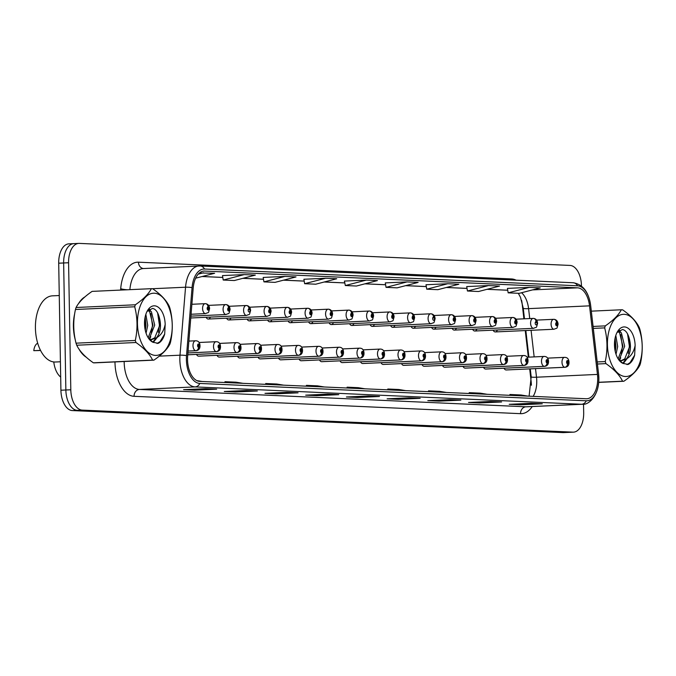 <?xml version="1.0" encoding="UTF-8"?>
<svg xmlns="http://www.w3.org/2000/svg" width="676" height="676" viewBox="0 0 676 676"><rect width="100%" height="100%" fill="white"/><g stroke="black" fill="none" stroke-linecap="round" stroke-linejoin="round"><path stroke-width="1.01" d="M523.9 318.827L522.193 304.09A26.491 14.779 87.4 0 0 521.602 300.33M531.395 385.278A26.491 14.779 87.4 0 0 531.108 381.18L529.688 368.902M528.328 357.156L525.252 330.564M472.6 329.254A4.969 2.772 87.4 0 0 474.839 331.012A4.969 2.772 87.4 0 0 476.918 329.06M452.1 328.333A4.969 2.772 87.4 0 0 454.34 330.091A4.969 2.772 87.4 0 0 456.418 328.139M431.601 327.412A4.969 2.772 87.4 0 0 433.84 329.17A4.969 2.772 87.4 0 0 435.91 327.218M411.101 326.491A4.969 2.772 87.4 0 0 413.34 328.249A4.969 2.772 87.4 0 0 415.41 326.297M390.601 325.57A4.969 2.772 87.4 0 0 392.84 327.328A4.969 2.772 87.4 0 0 394.911 325.376M370.102 324.649A4.969 2.772 87.4 0 0 372.341 326.407A4.969 2.772 87.4 0 0 374.411 324.455M349.593 323.736A4.969 2.772 87.4 0 0 351.841 325.486A4.969 2.772 87.4 0 0 353.911 323.534M329.094 322.815A4.969 2.772 87.4 0 0 331.341 324.565A4.969 2.772 87.4 0 0 333.412 322.613M308.594 321.894A4.969 2.772 87.4 0 0 310.842 323.643A4.969 2.772 87.4 0 0 312.912 321.691M288.094 320.973A4.969 2.772 87.4 0 0 290.342 322.722A4.969 2.772 87.4 0 0 292.412 320.77M267.595 320.052A4.969 2.772 87.4 0 0 269.834 321.801A4.969 2.772 87.4 0 0 271.913 319.849M247.095 319.131A4.969 2.772 87.4 0 0 249.334 320.889A4.969 2.772 87.4 0 0 251.413 318.928M226.595 318.21A4.969 2.772 87.4 0 0 228.834 319.968A4.969 2.772 87.4 0 0 230.913 318.007M206.095 317.289A4.969 2.772 87.4 0 0 208.335 319.047A4.969 2.772 87.4 0 0 210.405 317.095M493.1 330.175A4.969 2.772 87.4 0 0 495.339 331.933A4.969 2.772 87.4 0 0 497.418 329.981M483.509 367.296A4.969 2.772 87.4 0 0 485.748 369.045L544.484 366.367A3.312 2.746 -91.9 0 0 547.087 362.928A1.656 0.921 87.4 0 0 547.949 361.314A1.656 0.921 87.4 0 0 546.994 359.624A1.656 0.921 87.4 0 0 546.098 361.238A1.656 0.921 87.4 0 0 547.011 362.928L546.994 360.612L547.087 362.928M463.009 366.375A4.969 2.772 87.4 0 0 465.249 368.133L524.001 365.446A3.312 2.746 -91.9 0 0 526.587 362.006A1.656 0.921 87.4 0 0 527.449 360.392A1.656 0.921 87.4 0 0 526.494 358.702A1.656 0.921 87.4 0 0 525.598 360.316A1.656 0.921 87.4 0 0 526.511 362.006L526.494 359.691L526.587 362.006M442.501 365.454A4.969 2.772 87.4 0 0 444.749 367.212L503.502 364.525A3.312 2.746 -91.9 0 0 506.087 361.085A1.656 0.921 87.4 0 0 506.949 359.471A1.656 0.921 87.4 0 0 505.994 357.781A1.656 0.921 87.4 0 0 505.099 359.395A1.656 0.921 87.4 0 0 506.011 361.085L505.994 358.77L506.087 361.085M422.001 364.533A4.969 2.772 87.4 0 0 424.249 366.291L482.985 363.603A3.312 2.746 -91.9 0 0 485.588 360.164A1.656 0.921 87.4 0 0 486.45 358.559A1.656 0.921 87.4 0 0 485.495 356.86A1.656 0.921 87.4 0 0 484.599 358.474A1.656 0.921 87.4 0 0 485.512 360.164L485.486 357.849L485.588 360.164M401.502 363.612A4.969 2.772 87.4 0 0 403.749 365.37L462.485 362.682A3.312 2.746 -91.9 0 0 465.088 359.243A1.656 0.921 87.4 0 0 465.941 357.638A1.656 0.921 87.4 0 0 464.995 355.939A1.656 0.921 87.4 0 0 464.091 357.553A1.656 0.921 87.4 0 0 465.012 359.243L464.987 356.928L465.088 359.243M381.002 362.691A4.969 2.772 87.4 0 0 383.25 364.449L442.003 361.761A4.969 2.772 -92.6 0 1 441.986 361.761A3.312 2.746 -91.9 0 0 444.588 358.322A1.656 0.921 87.4 0 0 445.442 356.717A1.656 0.921 87.4 0 0 444.487 355.018A1.656 0.921 87.4 0 0 443.591 356.632A1.656 0.921 87.4 0 0 444.504 358.322L444.487 356.007L444.588 358.322M360.502 361.77A4.969 2.772 87.4 0 0 362.742 363.527L421.503 360.84A3.312 2.746 -91.9 0 0 424.089 357.41A1.656 0.921 87.4 0 0 424.942 355.796A1.656 0.921 87.4 0 0 423.987 354.097A1.656 0.921 87.4 0 0 423.091 355.711A1.656 0.921 87.4 0 0 424.004 357.401L423.987 355.086L424.089 357.41M340.003 360.849A4.969 2.772 87.4 0 0 342.242 362.606L400.978 359.919A3.312 2.746 -91.9 0 0 403.589 356.489A1.656 0.921 87.4 0 0 404.442 354.875A1.656 0.921 87.4 0 0 403.488 353.176A1.656 0.921 87.4 0 0 402.592 354.79A1.656 0.921 87.4 0 0 403.504 356.48L403.488 354.173L403.589 356.489M319.503 359.928A4.969 2.772 87.4 0 0 321.742 361.685L380.478 358.998A3.312 2.746 -91.9 0 0 383.089 355.568A1.656 0.921 87.4 0 0 383.943 353.954A1.656 0.921 87.4 0 0 382.988 352.255A1.656 0.921 87.4 0 0 382.092 353.869A1.656 0.921 87.4 0 0 383.005 355.559L382.988 353.252L383.089 355.568M299.003 359.007A4.969 2.772 87.4 0 0 301.243 360.764L359.978 358.077A3.312 2.746 -91.9 0 0 362.589 354.647A1.656 0.921 87.4 0 0 363.443 353.033A1.656 0.921 87.4 0 0 362.488 351.334A1.656 0.921 87.4 0 0 361.592 352.948A1.656 0.921 87.4 0 0 362.505 354.638L362.488 352.331L362.589 354.647M278.504 358.086A4.969 2.772 87.4 0 0 280.743 359.843L339.496 357.156A3.312 2.746 -91.9 0 0 342.09 353.725A1.656 0.921 87.4 0 0 342.943 352.111A1.656 0.921 87.4 0 0 341.988 350.413A1.656 0.921 87.4 0 0 341.093 352.027A1.656 0.921 87.4 0 0 342.005 353.717L341.988 351.41L342.09 353.725M258.004 357.165A4.969 2.772 87.4 0 0 260.243 358.922L318.996 356.235A3.312 2.746 -91.9 0 0 321.59 352.804A1.656 0.921 87.4 0 0 322.444 351.19A1.656 0.921 87.4 0 0 321.489 349.492A1.656 0.921 87.4 0 0 320.593 351.106A1.656 0.921 87.4 0 0 321.506 352.796L321.489 350.489L321.59 352.804M237.504 356.244A4.969 2.772 87.4 0 0 239.743 358.001L298.479 355.314A3.312 2.746 -91.9 0 0 301.082 351.883A1.656 0.921 87.4 0 0 301.944 350.269A1.656 0.921 87.4 0 0 300.989 348.571A1.656 0.921 87.4 0 0 300.093 350.185A1.656 0.921 87.4 0 0 301.006 351.875L300.989 349.568L301.082 351.883M217.004 355.322A4.969 2.772 87.4 0 0 219.244 357.08L277.98 354.393A3.312 2.746 -91.9 0 0 280.582 350.962A1.656 0.921 87.4 0 0 281.444 349.348A1.656 0.921 87.4 0 0 280.489 347.65A1.656 0.921 87.4 0 0 279.594 349.264A1.656 0.921 87.4 0 0 280.506 350.954L280.489 348.647L280.582 350.962M196.496 354.401A4.969 2.772 87.4 0 0 198.744 356.159L257.497 353.472A4.969 2.772 -92.6 0 1 257.48 353.472A3.312 2.746 -91.9 0 0 260.083 350.041A1.656 0.921 87.4 0 0 260.944 348.427A1.656 0.921 87.4 0 0 259.99 346.729A1.656 0.921 87.4 0 0 259.094 348.343A1.656 0.921 87.4 0 0 260.006 350.033L259.981 347.726L260.083 350.041M504.009 368.217A4.969 2.772 87.4 0 0 506.248 369.966L564.984 367.288A3.312 2.746 -91.9 0 0 567.595 363.849A1.656 0.921 87.4 0 0 568.448 362.235A1.656 0.921 87.4 0 0 567.494 360.545A1.656 0.921 87.4 0 0 566.598 362.15A1.656 0.921 87.4 0 0 567.51 363.849L567.494 361.533L567.595 363.849M60.688 377.064A19.866 11.078 -92.6 0 1 53.776 361.947M84.88 296.916A31.789 17.728 87.4 0 0 78.585 303.541A31.789 17.728 87.4 0 1 84.88 296.916M74.706 313.579A31.789 17.728 87.4 0 0 73.397 326.423A31.789 17.728 87.4 0 0 75.349 340.129A31.789 17.728 87.4 0 1 73.397 326.423A31.789 17.728 87.4 0 1 74.706 313.579M597.702 378.104A21.193 11.822 -92.6 0 1 586.827 398.747A21.193 11.822 -92.6 0 1 586.227 398.747L199.758 381.391A21.193 11.822 -92.6 0 1 187.658 356.024L193.201 288.052A21.193 11.822 -92.6 0 1 203.958 271.076A21.193 11.822 -92.6 0 1 204.558 271.076L577.566 287.832A21.193 11.822 -92.6 0 1 589.531 305.848L597.457 374.42A21.193 11.822 -92.6 0 1 597.702 378.104M586.261 400.8A6.625 5.492 -87.4 0 1 581.597 404.256A26.491 14.779 -92.6 0 0 582.349 404.256C587.748 405.346 598.978 396.947 598.86 378.171A23.246 12.962 87.4 0 0 598.581 374.115L590.655 305.544A23.246 12.962 87.4 0 0 577.532 285.779L204.524 269.023A23.246 12.962 87.4 0 0 192.06 287.638L186.525 355.61A23.246 12.962 87.4 0 0 199.792 383.444L586.261 400.8A23.246 12.962 87.4 0 0 598.851 378.163L598.59 374.073A6.625 0.676 173.4 0 1 598.581 374.115M74.394 243.622A19.866 11.078 87.4 0 0 73.836 243.622L68.893 243.85A19.866 11.078 87.4 0 0 58.702 263.201L60.916 390.221L65.859 389.993A19.866 11.078 87.4 0 0 77.309 410.34L567.984 432.378A19.866 11.078 87.4 0 0 568.55 432.378A19.866 11.078 87.4 0 1 567.984 432.378L77.309 410.34A19.866 11.078 87.4 0 1 65.859 389.993L63.645 262.972L65.859 389.993L70.803 389.773A19.866 11.078 87.4 0 0 82.252 410.112L572.927 432.15A19.866 11.078 87.4 0 0 573.485 432.15A19.866 11.078 87.4 0 0 583.684 412.799L583.532 404.147M73.836 243.622A19.866 11.078 87.4 0 0 63.645 262.972A19.866 11.078 87.4 0 1 73.836 243.622L78.779 243.402A19.866 11.078 87.4 0 0 68.58 262.744L70.803 389.773M205.546 388.675L183.585 389.68L194.688 390.179L216.65 389.173L205.546 388.675M215.99 389.148A5.298 4.394 -87.4 0 0 216.32 389.173A5.298 4.394 -87.4 0 0 216.65 389.173M194.671 389.173L194.688 390.179M246.258 390.5L224.288 391.505L235.392 392.004L257.353 390.998L246.258 390.5M256.694 390.973A5.298 4.394 -87.4 0 0 257.024 391.007A5.298 4.394 -87.4 0 0 257.353 390.998M235.375 390.998L235.392 392.004M286.962 392.334L264.992 393.339L276.095 393.838L298.057 392.832L286.962 392.334M297.398 392.798A5.298 4.394 -87.4 0 0 297.727 392.832A5.298 4.394 -87.4 0 0 298.057 392.832M276.078 392.832L276.095 393.838M327.666 394.159L305.696 395.164L316.799 395.663L338.769 394.657L327.666 394.159M338.11 394.632A5.298 4.394 -87.4 0 0 338.439 394.657A5.298 4.394 -87.4 0 0 338.769 394.657M316.782 394.657L316.799 395.663M531.192 403.302L509.222 404.307L520.326 404.806L542.287 403.8L531.192 403.302M541.628 403.766A5.298 4.394 -87.4 0 0 541.958 403.8A5.298 4.394 -87.4 0 0 542.287 403.8M520.309 403.8L520.326 404.806M490.48 401.468L468.519 402.474L479.622 402.972L501.584 401.966L490.48 401.468M500.924 401.941A5.298 4.394 -87.4 0 0 501.254 401.966A5.298 4.394 -87.4 0 0 501.584 401.966M479.605 401.966L479.622 402.972M449.777 399.643L427.815 400.648L438.918 401.147L460.88 400.141L449.777 399.643M460.221 400.116A5.298 4.394 -87.4 0 0 460.55 400.141A5.298 4.394 -87.4 0 0 460.88 400.141M438.901 400.141L438.918 401.147M409.073 397.818L387.111 398.823L398.215 399.322L420.176 398.316L409.073 397.818M419.517 398.282A5.298 4.394 -87.4 0 0 419.847 398.316A5.298 4.394 -87.4 0 0 420.176 398.316M398.189 398.316L398.215 399.322M368.369 395.984L346.408 396.989L357.503 397.488L379.473 396.482L368.369 395.984M378.813 396.457A5.298 4.394 -87.4 0 0 379.143 396.482A5.298 4.394 -87.4 0 0 379.473 396.482M357.486 396.482L357.503 397.488M78.889 348.943A31.789 17.728 87.4 0 0 86.207 357.19A31.789 17.728 87.4 0 1 78.889 348.943M581.47 286.049L581.461 285.779A19.866 11.078 87.4 0 0 570.02 265.431L79.337 243.394A19.866 11.078 87.4 0 0 78.779 243.402M284.934 276.425L263.927 281.867L275.022 282.365L296.037 276.923L284.934 276.425L263.192 277.439M244.23 274.6L222.489 275.588L223.215 280.041L234.319 280.54L255.334 275.098L244.23 274.6L223.215 280.041M195.643 278.191L214.63 273.265L199.445 272.952M407.053 281.909L385.303 282.906L386.038 287.351L397.142 287.849L418.148 282.407L407.053 281.909L386.038 287.351M447.757 283.734L426.742 289.184L437.845 289.683L458.86 284.233L447.757 283.734L426.015 284.748M488.461 285.568L467.446 291.01L478.549 291.508L499.564 286.066L488.461 285.568L466.719 286.582M529.164 287.393L507.422 288.39L508.158 292.835L519.252 293.333L540.268 287.892L529.164 287.393L508.158 292.835M325.638 278.25L304.631 283.7L315.734 284.199L336.741 278.749L325.638 278.25L303.896 279.264M366.35 280.084L344.38 281.081L345.335 285.525L356.438 286.024L377.445 280.582L366.35 280.084L345.335 285.525M365.04 388.81L358.212 387.678L347.109 387.179L346.999 388.007M353.945 388.311L347.109 387.179M405.752 390.644L398.916 389.503L387.813 389.004L387.711 389.832M394.649 390.145L387.813 389.004M446.456 392.469L439.62 391.336L428.516 390.838L428.415 391.657M435.352 391.97L428.516 390.838M487.159 394.294L480.323 393.162L469.22 392.663L469.119 393.483M476.056 393.795L469.22 392.663M527.863 396.128L521.027 394.987L509.924 394.488L509.822 395.316M516.76 395.629L509.924 394.488M324.336 386.985L317.509 385.852L306.405 385.354L306.296 386.173M313.241 386.486L306.405 385.354M283.633 385.159L276.797 384.019L265.702 383.52L265.592 384.348M272.529 384.661L265.702 383.52M242.929 383.326L236.093 382.193L224.99 381.695L224.888 382.523M231.826 382.827L224.99 381.695M202.225 381.501L196.817 380.605M426.742 289.184L426.007 284.731M467.446 291.01L466.719 286.556M304.631 283.7L303.896 279.247M263.927 281.867L263.192 277.422M203.527 272.766L198.22 274.143M60.916 390.221A19.866 11.078 87.4 0 0 72.366 410.569L563.04 432.606A19.866 11.078 87.4 0 0 563.607 432.598L573.485 432.15M567.51 363.849A3.312 2.738 97 0 1 564.739 367.271A4.969 2.772 -92.6 0 1 562.001 362.201A4.969 2.772 -92.6 0 1 564.553 357.359C567.35 357.325 568.837 358.973 569.015 362.302C569.074 365.31 567.739 366.975 565.001 367.279A4.969 2.772 -92.6 0 1 564.984 367.288M505.986 369.958L564.739 367.271M495.339 331.933L554.1 329.246A4.969 2.772 -92.6 0 1 551.092 324.159A4.969 2.772 -92.6 0 1 553.644 319.325L536.567 320.103L553.627 319.325A3.312 2.746 88.1 0 1 553.695 319.317A3.312 2.746 88.1 0 1 556.551 322.503A1.656 0.921 87.4 0 0 555.689 324.117A1.656 0.921 87.4 0 0 556.644 325.815A1.656 0.921 87.4 0 0 557.539 324.201A1.656 0.921 87.4 0 0 556.627 322.511L556.644 324.818L556.551 322.503M556.627 322.511A3.312 2.738 -83 0 0 554.286 319.342A3.312 2.738 -83 0 0 553.99 319.325M547.011 362.928A3.312 2.738 97 0 1 544.239 366.35A4.969 2.772 -92.6 0 1 541.501 361.28A4.969 2.772 -92.6 0 1 544.053 356.438C546.842 356.404 548.337 358.06 548.515 361.381C548.574 364.389 547.23 366.054 544.501 366.358A4.969 2.772 -92.6 0 1 544.484 366.367M485.486 369.037L544.239 366.35M465.232 368.133L523.985 365.446A4.969 2.772 -92.6 0 1 523.985 365.446C526.731 365.133 528.074 363.468 528.015 360.46C527.829 357.139 526.342 355.483 523.545 355.517A4.969 2.772 -92.6 0 0 521.002 360.359A4.969 2.772 -92.6 0 0 523.739 365.429A3.312 2.738 97 0 0 526.511 362.006M464.987 368.116L523.739 365.429M444.732 367.212L503.485 364.525A4.969 2.772 -92.6 0 1 503.485 364.525C506.231 364.212 507.566 362.556 507.507 359.539C507.33 356.218 505.842 354.57 503.045 354.596A4.969 2.772 -92.6 0 0 500.502 359.438A4.969 2.772 -92.6 0 0 503.24 364.508A3.312 2.738 97 0 0 506.011 361.085M444.487 367.195L503.24 364.508M485.512 360.164A3.312 2.738 97 0 1 482.74 363.587A4.969 2.772 -92.6 0 1 480.002 358.517A4.969 2.772 -92.6 0 1 482.546 353.675C485.343 353.649 486.83 355.297 487.007 358.626C487.066 361.635 485.731 363.291 483.002 363.603A4.969 2.772 -92.6 0 1 482.985 363.603A4.969 2.772 -92.6 0 0 483.103 363.595M423.987 366.274L482.74 363.587M474.839 331.012L533.601 328.325A4.969 2.772 -92.6 0 1 530.592 323.238A4.969 2.772 -92.6 0 1 533.144 318.404A3.312 2.746 88.1 0 1 533.195 318.396A3.312 2.746 88.1 0 1 536.043 321.582A1.656 0.921 87.4 0 0 535.189 323.196A1.656 0.921 87.4 0 0 536.144 324.894A1.656 0.921 87.4 0 0 537.04 323.28A1.656 0.921 87.4 0 0 536.127 321.59L536.119 322.579M533.195 318.396L533.144 318.404A4.969 2.772 -92.6 0 1 533.161 318.404L516.067 319.182L533.127 318.404M536.127 321.59A3.312 2.738 -83 0 0 533.787 318.43A3.312 2.738 -83 0 0 533.491 318.413M536.085 322.579L536.043 321.582M454.34 330.091L513.092 327.404A4.969 2.772 -92.6 0 1 510.093 322.317A4.969 2.772 -92.6 0 1 512.645 317.483A3.312 2.746 88.1 0 1 512.687 317.475A3.312 2.746 88.1 0 1 515.543 320.661A1.656 0.921 87.4 0 0 514.689 322.275A1.656 0.921 87.4 0 0 515.644 323.973A1.656 0.921 87.4 0 0 516.54 322.359A1.656 0.921 87.4 0 0 515.627 320.669L515.644 322.976L515.543 320.661M512.687 317.475L512.645 317.483A4.969 2.772 -92.6 0 1 512.662 317.483L495.567 318.261L512.619 317.483M515.627 320.669A3.312 2.738 -83 0 0 513.287 317.509A3.312 2.738 -83 0 0 512.991 317.492M433.84 329.17L492.593 326.483A4.969 2.772 -92.6 0 1 489.593 321.396A4.969 2.772 -92.6 0 1 492.145 316.562L475.067 317.34L492.12 316.562A4.969 2.772 -92.6 0 1 492.162 316.562A3.312 2.746 88.1 0 1 492.187 316.554A3.312 2.746 88.1 0 1 495.043 319.74A1.656 0.921 87.4 0 0 494.19 321.353A1.656 0.921 87.4 0 0 495.145 323.052A1.656 0.921 87.4 0 0 496.04 321.438A1.656 0.921 87.4 0 0 495.128 319.748L495.145 322.055L495.043 319.74M495.128 319.748A3.312 2.738 -83 0 0 492.787 316.588A3.312 2.738 -83 0 0 492.491 316.571M59.268 295.53L52.415 295.843A33.116 18.472 87.4 0 0 35.422 328.097A33.116 18.472 87.4 0 0 55.44 362.006L60.417 361.778M624.269 314.323A31.13 17.356 87.4 0 0 607.42 344.633A31.13 17.356 87.4 0 0 625.351 376.507A31.13 17.356 87.4 0 0 642.2 346.196A31.13 17.356 87.4 0 0 624.269 314.323M598.733 382.278L622.554 381.188A35.76 19.942 87.4 0 0 623.213 381.239A35.76 19.942 87.4 0 0 623.863 381.247C631.891 375.738 637.231 370.372 639.885 365.141A35.76 19.942 87.4 0 0 640.51 363.147C642.969 351.774 642.775 340.543 639.918 329.465A35.76 19.942 87.4 0 0 639.226 327.412C636.327 321.404 630.793 315.548 622.621 309.836A35.76 19.942 87.4 0 0 621.962 309.794A35.76 19.942 87.4 0 0 621.312 309.777L591.314 311.154M593.08 326.44L605.29 325.883C613.267 320.416 618.608 315.05 621.312 309.777M605.29 325.883A35.76 19.942 87.4 0 0 604.674 327.885L593.308 328.401M597.187 361.93L605.257 361.559C607.724 350.185 607.53 338.963 604.674 327.885M605.257 361.559A35.76 19.942 87.4 0 0 605.949 363.62L597.423 364.009M622.554 381.188C619.706 375.239 614.163 369.383 605.949 363.62M616.013 354.258L617.687 346.509L615.802 335.431M615.228 351.427L615.946 346.585L615.067 338.22M618.743 359.742L619.495 359.15L624.658 346.188L621.362 332.845L618.565 330.767M618.143 358.863L622.917 346.264L619.622 332.93L617.94 331.375M618.903 359.953L621.692 360.688L626.483 358.821C630.539 353.734 631.468 346.982 629.28 338.549L629.17 338.186C627.717 332.998 625.486 330.099 622.469 329.499L617.036 332.524M621.692 360.688L619.562 360.747M620.923 360.73L624.725 358.905L629.888 345.951L629.28 338.549M624.489 326.93A18.505 10.317 87.4 0 0 617.256 332.043A18.505 10.317 87.4 0 0 618.506 359.421A18.505 10.317 87.4 0 0 622.951 363.392L628.215 364.44C631.105 362.961 633.251 359.877 634.654 355.179L635.136 345.478A18.505 10.317 87.4 0 0 624.489 326.93M618.422 359.302L622.951 363.392M635.136 345.478C633.818 352.002 630.936 356.455 626.483 358.821M623.863 381.247L598.716 382.396M615.075 350.709L615.439 346.839L614.89 339.191M621.337 353.793L622.41 346.518L620.737 334.612M622.74 363.282L625.993 359.226M628.317 353.472L629.381 346.205L627.548 333.851M626.998 364.618L629.99 362.725L634.654 355.179M619.47 360.207L620.754 357.815M620.441 331.874L619.41 330.15M623.23 363.561L627.294 358.39M154.305 293.215A31.13 17.356 87.4 0 0 137.456 323.525A31.13 17.356 87.4 0 0 155.395 355.399A31.13 17.356 87.4 0 0 172.245 325.088A31.13 17.356 87.4 0 0 154.305 293.215M153.908 360.147C161.927 354.63 167.268 349.264 169.929 344.042A35.76 19.942 87.4 0 0 170.546 342.039C173.014 330.665 172.819 319.435 169.963 308.366A35.76 19.942 87.4 0 0 169.27 306.304C166.372 300.305 160.837 294.449 152.666 288.736A35.76 19.942 87.4 0 0 152.007 288.686A35.76 19.942 87.4 0 0 151.356 288.677L92.097 291.381C84.12 296.857 78.779 302.223 76.075 307.495A35.76 19.942 87.4 0 0 75.459 309.49C72.991 320.813 73.185 332.034 76.042 343.171A35.76 19.942 87.4 0 0 76.734 345.225C79.591 351.182 85.125 357.038 93.339 362.801A35.76 19.942 87.4 0 0 93.998 362.843A35.76 19.942 87.4 0 0 94.648 362.851L153.908 360.147A35.76 19.942 87.4 0 1 153.258 360.139A35.76 19.942 87.4 0 1 152.599 360.088C149.742 354.131 144.208 348.275 135.994 342.512L76.734 345.225M76.075 307.495L135.335 304.783C143.312 299.316 148.652 293.942 151.356 288.677M135.335 304.783A35.76 19.942 87.4 0 0 134.718 306.777L75.459 309.49M76.042 343.171L135.301 340.459C137.769 329.085 137.566 317.855 134.718 306.777M135.301 340.459A35.76 19.942 87.4 0 0 135.994 342.512M146.058 333.158L147.731 325.401L145.847 314.332M145.272 330.319L145.991 325.477L145.112 317.12M148.788 338.642L149.54 338.042L154.703 325.08L151.407 311.746L148.61 309.659M148.188 337.755L152.962 325.164L149.666 311.822L147.985 310.276M148.948 338.845L151.737 339.589L156.528 337.721C160.584 332.634 161.513 325.874 159.325 317.45L159.215 317.086C157.761 311.898 155.531 309 152.514 308.391L147.081 311.416M151.737 339.589L149.607 339.639M150.968 339.622L154.77 337.806L159.933 324.843L159.325 317.45M154.525 305.822A18.505 10.317 87.4 0 0 147.3 310.935A18.505 10.317 87.4 0 0 148.551 338.313A18.505 10.317 87.4 0 0 152.996 342.284L158.26 343.332C161.15 341.862 163.296 338.769 164.699 334.071L165.181 324.37A18.505 10.317 87.4 0 0 154.525 305.822M148.466 338.194L152.996 342.284M165.181 324.37C163.862 330.902 160.981 335.347 156.528 337.721M93.339 362.801L152.599 360.088M145.12 329.601L145.484 325.731L144.926 318.092M151.382 332.685L152.455 325.418L150.773 313.512M152.784 342.183L156.038 338.118M158.361 332.364L159.426 325.097L157.593 312.751M157.043 343.518L160.035 341.617L164.699 334.071M149.514 339.107L150.799 336.707M150.486 310.774L149.455 309.042M153.266 342.462L157.339 337.282M465.012 359.243A3.312 2.738 97 0 1 462.24 362.666A4.969 2.772 -92.6 0 1 459.503 357.596A4.969 2.772 -92.6 0 1 462.046 352.754C464.843 352.728 466.33 354.376 466.508 357.705C466.567 360.714 465.232 362.37 462.502 362.682A4.969 2.772 -92.6 0 1 462.485 362.682M403.488 365.353L462.24 362.666M383.224 364.449L441.986 361.761M444.504 358.322A3.312 2.738 97 0 1 441.741 361.753A4.969 2.772 -92.6 0 1 438.994 356.675A4.969 2.772 -92.6 0 1 441.546 351.833C444.343 351.807 445.83 353.455 446.008 356.784C446.067 359.793 444.732 361.449 442.003 361.761A4.969 2.772 -92.6 0 0 442.104 361.753M382.988 364.44L441.741 361.753M362.725 363.527L421.478 360.84A4.969 2.772 -92.6 0 1 421.478 360.84C424.232 360.528 425.567 358.871 425.508 355.863C425.331 352.534 423.844 350.886 421.047 350.912A4.969 2.772 -92.6 0 0 418.495 355.753A4.969 2.772 -92.6 0 0 421.241 360.832A3.312 2.738 97 0 0 424.004 357.401M362.488 363.519L421.241 360.832M413.34 328.249L472.093 325.562A4.969 2.772 -92.6 0 1 469.093 320.475A4.969 2.772 -92.6 0 1 471.645 315.641L454.568 316.419L471.62 315.641A4.969 2.772 -92.6 0 1 471.662 315.641A3.312 2.746 88.1 0 1 471.687 315.641A3.312 2.746 88.1 0 1 474.544 318.818A1.656 0.921 87.4 0 0 473.69 320.432A1.656 0.921 87.4 0 0 474.645 322.131A1.656 0.921 87.4 0 0 475.541 320.517A1.656 0.921 87.4 0 0 474.628 318.827L474.645 321.134L474.544 318.818M474.628 318.827A3.312 2.738 -83 0 0 472.287 315.667A3.312 2.738 -83 0 0 471.992 315.65M392.84 327.328L451.593 324.641A4.969 2.772 -92.6 0 1 448.594 319.554A4.969 2.772 -92.6 0 1 451.145 314.72A3.312 2.746 88.1 0 1 451.188 314.72A3.312 2.746 88.1 0 1 454.044 317.897A1.656 0.921 87.4 0 0 453.19 319.511A1.656 0.921 87.4 0 0 454.145 321.21A1.656 0.921 87.4 0 0 455.041 319.596A1.656 0.921 87.4 0 0 454.128 317.906L454.145 320.213L454.044 317.897M451.188 314.72L451.145 314.72A4.969 2.772 -92.6 0 1 451.162 314.72L434.068 315.498L451.12 314.72M454.128 317.906A3.312 2.738 -83 0 0 451.779 314.746A3.312 2.738 -83 0 0 451.492 314.729M372.341 326.407L431.094 323.719A4.969 2.772 -92.6 0 1 428.094 318.633A4.969 2.772 -92.6 0 1 430.637 313.799A3.312 2.746 88.1 0 1 430.688 313.799A3.312 2.746 88.1 0 1 433.544 316.976A1.656 0.921 87.4 0 0 432.691 318.59A1.656 0.921 87.4 0 0 433.646 320.289A1.656 0.921 87.4 0 0 434.541 318.675A1.656 0.921 87.4 0 0 433.629 316.985L433.62 317.974M430.688 313.799L430.637 313.799A4.969 2.772 -92.6 0 1 430.663 313.799L413.568 314.577L430.62 313.799M433.629 316.985A3.312 2.738 -83 0 0 431.28 313.825A3.312 2.738 -83 0 0 430.984 313.808M433.586 317.974L433.544 316.976M403.504 356.48A3.312 2.738 97 0 1 400.741 359.911A4.969 2.772 -92.6 0 1 397.995 354.832A4.969 2.772 -92.6 0 1 400.547 349.991C403.344 349.965 404.831 351.613 405.008 354.942C405.068 357.95 403.733 359.607 401.003 359.919A4.969 2.772 -92.6 0 1 400.978 359.919A4.969 2.772 -92.6 0 0 401.096 359.911M341.98 362.598L400.741 359.911M383.005 355.559A3.312 2.738 97 0 1 380.242 358.99A4.969 2.772 -92.6 0 1 377.495 353.911A4.969 2.772 -92.6 0 1 380.047 349.078C382.844 349.044 384.331 350.692 384.509 354.021C384.568 357.029 383.233 358.686 380.503 358.998A4.969 2.772 -92.6 0 1 380.478 358.998M321.48 361.677L380.242 358.99M362.505 354.638A3.312 2.738 97 0 1 359.733 358.069A4.969 2.772 -92.6 0 1 356.996 352.99A4.969 2.772 -92.6 0 1 359.548 348.157C362.344 348.123 363.832 349.771 364.009 353.1C364.068 356.108 362.733 357.765 359.995 358.077A4.969 2.772 -92.6 0 1 359.978 358.077M300.981 360.756L359.733 358.069M280.726 359.843L339.479 357.156A4.969 2.772 -92.6 0 1 339.479 357.156C342.233 356.844 343.569 355.187 343.509 352.179C343.332 348.85 341.845 347.202 339.048 347.236A4.969 2.772 -92.6 0 0 336.496 352.069A4.969 2.772 -92.6 0 0 339.234 357.148A3.312 2.738 97 0 0 342.005 353.717M280.481 359.835L339.234 357.148M260.226 358.922L318.979 356.235A4.969 2.772 -92.6 0 1 318.979 356.235C321.725 355.922 323.069 354.266 323.01 351.258C322.832 347.929 321.337 346.281 318.548 346.315A4.969 2.772 -92.6 0 0 315.996 351.148A4.969 2.772 -92.6 0 0 318.734 356.227A3.312 2.738 97 0 0 321.506 352.796M259.981 358.914L318.734 356.227M351.841 325.486L410.594 322.798A4.969 2.772 -92.6 0 1 407.594 317.712A4.969 2.772 -92.6 0 1 410.138 312.878L393.069 313.656L410.121 312.878A4.969 2.772 -92.6 0 1 410.163 312.878A3.312 2.746 88.1 0 1 410.188 312.878A3.312 2.746 88.1 0 1 413.044 316.055A1.656 0.921 87.4 0 0 412.191 317.669A1.656 0.921 87.4 0 0 413.146 319.368A1.656 0.921 87.4 0 0 414.042 317.754A1.656 0.921 87.4 0 0 413.12 316.064L413.146 318.379L413.044 316.055M413.12 316.064A3.312 2.738 -83 0 0 410.78 312.904A3.312 2.738 -83 0 0 410.484 312.887M331.341 324.565L390.094 321.877A4.969 2.772 -92.6 0 1 387.094 316.79A4.969 2.772 -92.6 0 1 389.638 311.957L372.569 312.735L389.621 311.957A4.969 2.772 -92.6 0 1 389.663 311.957A3.312 2.746 88.1 0 1 389.689 311.957A3.312 2.746 88.1 0 1 392.545 315.143A1.656 0.921 87.4 0 0 391.691 316.748A1.656 0.921 87.4 0 0 392.638 318.447A1.656 0.921 87.4 0 0 393.533 316.833A1.656 0.921 87.4 0 0 392.621 315.143L392.646 317.458L392.545 315.143M392.621 315.143A3.312 2.738 -83 0 0 390.28 311.982A3.312 2.738 -83 0 0 389.984 311.966M310.842 323.643L369.595 320.956A4.969 2.772 -92.6 0 1 366.595 315.869A4.969 2.772 -92.6 0 1 369.138 311.036L352.069 311.813L369.121 311.036A3.312 2.746 88.1 0 1 369.189 311.036A3.312 2.746 88.1 0 1 372.045 314.222A1.656 0.921 87.4 0 0 371.183 315.827A1.656 0.921 87.4 0 0 372.138 317.526A1.656 0.921 87.4 0 0 373.034 315.912A1.656 0.921 87.4 0 0 372.121 314.222L372.138 316.537L372.045 314.222M372.121 314.222A3.312 2.738 -83 0 0 369.78 311.061A3.312 2.738 -83 0 0 369.485 311.045M290.342 322.722L349.095 320.035A4.969 2.772 -92.6 0 1 346.087 314.948A4.969 2.772 -92.6 0 1 348.639 310.115A3.312 2.746 88.1 0 1 348.689 310.115A3.312 2.746 88.1 0 1 351.545 313.301A1.656 0.921 87.4 0 0 350.683 314.906A1.656 0.921 87.4 0 0 351.638 316.605A1.656 0.921 87.4 0 0 352.534 314.991A1.656 0.921 87.4 0 0 351.621 313.301L351.638 315.616L351.545 313.301M348.689 310.115L348.639 310.115A4.969 2.772 -92.6 0 1 348.655 310.115L331.561 310.892L348.622 310.115M351.621 313.301A3.312 2.738 -83 0 0 349.281 310.14A3.312 2.738 -83 0 0 348.985 310.123M269.834 321.801L328.595 319.114A4.969 2.772 -92.6 0 1 325.587 314.036A4.969 2.772 -92.6 0 1 328.139 309.194A3.312 2.746 88.1 0 1 328.19 309.194A3.312 2.746 88.1 0 1 331.046 312.38A1.656 0.921 87.4 0 0 330.184 313.994A1.656 0.921 87.4 0 0 331.139 315.684A1.656 0.921 87.4 0 0 332.034 314.07A1.656 0.921 87.4 0 0 331.122 312.38L331.139 314.695L331.046 312.38M328.19 309.194L328.139 309.194A4.969 2.772 -92.6 0 1 328.156 309.194L311.061 309.98L328.122 309.194M331.122 312.38A3.312 2.738 -83 0 0 328.781 309.219A3.312 2.738 -83 0 0 328.485 309.202M301.006 351.875A3.312 2.738 97 0 1 298.234 355.306A4.969 2.772 -92.6 0 1 295.496 350.227A4.969 2.772 -92.6 0 1 298.04 345.394C300.837 345.36 302.324 347.008 302.51 350.337C302.569 353.345 301.226 355.001 298.496 355.314A4.969 2.772 -92.6 0 1 298.479 355.314A4.969 2.772 -92.6 0 0 298.598 355.306M239.481 357.993L298.234 355.306M280.506 350.954A3.312 2.738 97 0 1 277.735 354.385A4.969 2.772 -92.6 0 1 274.997 349.306A4.969 2.772 -92.6 0 1 277.54 344.473C280.337 344.439 281.824 346.087 282.01 349.416C282.061 352.424 280.726 354.08 277.997 354.393A4.969 2.772 -92.6 0 1 277.98 354.393M218.982 357.072L277.735 354.385M198.719 356.159L257.48 353.472M260.006 350.033A3.312 2.738 97 0 1 257.235 353.464A4.969 2.772 -92.6 0 1 254.497 348.385A4.969 2.772 -92.6 0 1 257.041 343.552C259.837 343.518 261.325 345.166 261.502 348.495C261.561 351.503 260.226 353.168 257.497 353.472A4.969 2.772 -92.6 0 0 257.598 353.464M198.482 356.151L257.235 353.464M237.099 352.542A4.969 2.772 -92.6 0 1 236.997 352.551L187.759 354.807L236.98 352.551A3.312 2.746 -91.9 0 0 239.583 349.12A1.656 0.921 87.4 0 0 240.436 347.506A1.656 0.921 87.4 0 0 239.49 345.808A1.656 0.921 87.4 0 0 238.586 347.422A1.656 0.921 87.4 0 0 239.507 349.12L239.481 346.805L239.583 349.12M239.507 349.12A3.312 2.738 97 0 1 236.735 352.542A4.969 2.772 -92.6 0 1 233.997 347.464A4.969 2.772 -92.6 0 1 236.541 342.631C239.338 342.597 240.825 344.245 241.002 347.574C241.062 350.582 239.726 352.247 236.997 352.551A4.969 2.772 -92.6 0 1 236.98 352.551M187.759 354.782L236.735 352.542M216.599 351.621A4.969 2.772 -92.6 0 1 216.497 351.63L187.911 352.94L216.481 351.63A3.312 2.746 -91.9 0 0 219.083 348.199A1.656 0.921 87.4 0 0 219.937 346.585A1.656 0.921 87.4 0 0 218.982 344.895A1.656 0.921 87.4 0 0 218.086 346.501A1.656 0.921 87.4 0 0 219.007 348.199L218.982 345.884L219.083 348.199M219.007 348.199A3.312 2.738 97 0 1 216.236 351.621A4.969 2.772 -92.6 0 1 213.498 346.543A4.969 2.772 -92.6 0 1 216.041 341.71C218.838 341.676 220.325 343.324 220.503 346.653C220.562 349.661 219.227 351.326 216.497 351.63A4.969 2.772 -92.6 0 1 216.481 351.63M187.911 352.914L216.236 351.621M40.518 350.362L33.8 350.667A9.937 5.543 -92.6 0 1 37.712 343.239M40.594 350.498L33.8 350.667M198.499 347.278A3.312 2.738 97 0 1 195.736 350.7L188.063 351.055L195.972 350.709A3.312 2.746 -91.9 0 0 198.583 347.278A1.656 0.921 87.4 0 0 199.437 345.664A1.656 0.921 87.4 0 0 198.482 343.974A1.656 0.921 87.4 0 0 197.586 345.58A1.656 0.921 87.4 0 0 198.499 347.278L198.482 344.963L198.583 347.278M249.334 320.889L308.095 318.202A4.969 2.772 -92.6 0 1 305.087 313.115A4.969 2.772 -92.6 0 1 307.639 308.273L290.562 309.059L307.622 308.273A4.969 2.772 -92.6 0 1 307.656 308.273A3.312 2.746 88.1 0 1 307.69 308.273A3.312 2.746 88.1 0 1 310.537 311.459A1.656 0.921 87.4 0 0 309.684 313.072A1.656 0.921 87.4 0 0 310.639 314.762A1.656 0.921 87.4 0 0 311.535 313.149A1.656 0.921 87.4 0 0 310.622 311.459L310.639 313.774L310.537 311.459M310.622 311.459A3.312 2.738 -83 0 0 308.281 308.298A3.312 2.738 -83 0 0 307.986 308.281M228.834 319.968L287.587 317.281A4.969 2.772 -92.6 0 1 284.588 312.194A4.969 2.772 -92.6 0 1 287.139 307.352L270.062 308.138L287.123 307.352A4.969 2.772 -92.6 0 1 287.156 307.352A3.312 2.746 88.1 0 1 287.182 307.352A3.312 2.746 88.1 0 1 290.038 310.537A1.656 0.921 87.4 0 0 289.184 312.151A1.656 0.921 87.4 0 0 290.139 313.841A1.656 0.921 87.4 0 0 291.035 312.227A1.656 0.921 87.4 0 0 290.122 310.537L290.139 312.853L290.038 310.537M290.122 310.537A3.312 2.738 -83 0 0 287.782 307.377A3.312 2.738 -83 0 0 287.486 307.36M208.335 319.047L267.088 316.36A4.969 2.772 -92.6 0 1 264.088 311.273A4.969 2.772 -92.6 0 1 266.64 306.431A3.312 2.746 88.1 0 1 266.682 306.431A3.312 2.746 88.1 0 1 269.538 309.616A1.656 0.921 87.4 0 0 268.685 311.23A1.656 0.921 87.4 0 0 269.639 312.92A1.656 0.921 87.4 0 0 270.535 311.315A1.656 0.921 87.4 0 0 269.623 309.616L269.639 311.932L269.538 309.616M266.682 306.431L266.64 306.431A4.969 2.772 -92.6 0 1 266.657 306.431L249.562 307.217L266.614 306.431M269.623 309.616A3.312 2.738 -83 0 0 267.282 306.456A3.312 2.738 -83 0 0 266.986 306.439M190.759 317.99L246.588 315.438A4.969 2.772 -92.6 0 1 243.588 310.352A4.969 2.772 -92.6 0 1 246.14 305.51A3.312 2.746 88.1 0 1 246.182 305.51A3.312 2.746 88.1 0 1 249.038 308.695A1.656 0.921 87.4 0 0 248.185 310.309A1.656 0.921 87.4 0 0 249.14 311.999A1.656 0.921 87.4 0 0 250.035 310.394A1.656 0.921 87.4 0 0 249.123 308.695L249.114 309.692M246.182 305.51L246.14 305.51A4.969 2.772 -92.6 0 1 246.157 305.51L229.063 306.296L246.115 305.51M249.123 308.695A3.312 2.738 -83 0 0 246.782 305.535A3.312 2.738 -83 0 0 246.486 305.518M249.081 309.684L249.038 308.695M190.911 316.123L226.088 314.517A4.969 2.772 -92.6 0 1 223.088 309.431A4.969 2.772 -92.6 0 1 225.64 304.589A3.312 2.746 88.1 0 1 225.683 304.589A3.312 2.746 88.1 0 1 228.539 307.774A1.656 0.921 87.4 0 0 227.685 309.388A1.656 0.921 87.4 0 0 228.64 311.078A1.656 0.921 87.4 0 0 229.536 309.473A1.656 0.921 87.4 0 0 228.623 307.774L228.64 310.09L228.539 307.774M225.683 304.589L225.64 304.589A4.969 2.772 -92.6 0 1 225.657 304.589L208.563 305.375L225.615 304.589M228.623 307.774A3.312 2.738 -83 0 0 226.274 304.614A3.312 2.738 -83 0 0 225.987 304.597M191.063 314.255L205.589 313.596A4.969 2.772 -92.6 0 1 202.589 308.51A4.969 2.772 -92.6 0 1 205.132 303.668A4.969 2.772 -92.6 0 1 205.158 303.668A3.312 2.746 88.1 0 1 205.183 303.668A3.312 2.746 88.1 0 1 208.039 306.853A1.656 0.921 87.4 0 0 207.186 308.467A1.656 0.921 87.4 0 0 208.14 310.157A1.656 0.921 87.4 0 0 209.036 308.552A1.656 0.921 87.4 0 0 208.124 306.853L208.14 309.169L208.039 306.853M205.183 303.668L191.874 304.276L205.115 303.676M208.124 306.853A3.312 2.738 -83 0 0 205.774 303.693A3.312 2.738 -83 0 0 205.479 303.676M533.161 396.364A21.193 11.822 87.4 0 0 536.752 380.892A21.193 11.822 87.4 0 0 536.507 377.208L535.51 368.631M532.249 406.546A33.116 18.472 -92.6 0 1 520.545 413.67L134.068 396.313A6.625 5.492 92.6 0 1 139.442 389.444L525.92 406.8A26.491 14.779 87.4 0 0 526.663 406.8L582.349 404.256M134.068 396.313A33.116 18.472 -92.6 0 1 114.988 362.404A33.116 18.472 -92.6 0 1 114.979 361.922M124.173 361.508A26.491 14.779 87.4 0 0 124.181 362.319A26.491 14.779 87.4 0 0 139.442 389.444L195.127 386.9A26.491 14.779 -92.6 0 1 180.002 355.187L185.545 287.215A26.491 14.779 -92.6 0 1 198.998 265.998A26.491 14.779 -92.6 0 1 199.741 265.998A6.625 5.492 -87.4 0 1 200.155 265.998L143.312 268.549A26.491 14.779 87.4 0 0 129.876 289.658M598.573 374.039A6.625 0.676 173.4 0 1 598.59 374.073L590.663 305.501A6.625 0.676 173.4 0 1 590.655 305.544M572.749 282.754A6.625 5.492 92.6 0 1 573.163 282.754A6.625 5.492 92.6 0 1 577.532 285.779M204.524 269.023A6.625 5.492 -87.4 0 0 200.155 265.998L573.163 282.754C582.873 284.317 588.703 291.897 590.663 305.501A6.625 0.676 173.4 0 0 590.647 305.459M192.06 287.638A6.625 1.225 -175.3 0 0 185.545 287.215L152.556 288.72M186.525 355.61A6.625 1.225 -175.3 0 0 180.002 355.187L159.308 356.134M199.792 383.444A6.625 5.492 92.6 0 1 195.127 386.9L581.597 404.256L525.92 406.8A6.625 5.492 92.6 0 0 520.545 413.67M120.598 290.08L120.708 288.703A33.116 18.472 -92.6 0 1 138.453 262.187L511.462 278.935A33.116 18.472 -92.6 0 1 516.101 280.185M82.252 410.112L72.366 410.569M572.927 432.15L563.04 432.606M68.58 262.744L58.702 263.201M511.555 279.982A6.625 5.492 92.6 0 1 511.462 278.935M143.506 268.541A6.625 5.492 92.6 0 1 138.453 262.187M127.603 289.759A6.625 1.225 4.7 0 1 120.708 288.703M204.558 271.076L203.366 271.135M597.457 374.42L536.507 377.208A11.923 1.225 -6.6 0 1 531.184 376.802L530.271 368.868M589.531 305.848L528.581 308.636A21.193 11.822 87.4 0 0 521.551 292.742M534.158 356.894L531.082 330.294M529.731 318.557L528.581 308.636A11.923 1.225 -6.6 0 1 523.258 308.231L520.495 297.33L518.315 293.291M577.566 287.832L532.561 289.886M507.718 290.215L487.1 289.294M467.015 288.39L446.397 287.461M426.311 286.556L405.693 285.635M385.607 284.731L364.989 283.81M344.904 282.906L324.286 281.976M304.2 281.081L283.582 280.151M263.488 279.247L242.878 278.326M222.784 277.422L202.166 276.492M565.102 367.279A4.969 2.772 -92.6 0 1 565.001 367.279L506.248 369.966M544.602 366.358A4.969 2.772 -92.6 0 1 544.501 366.358L485.748 369.045M462.604 362.674A4.969 2.772 -92.6 0 1 462.502 362.682L403.749 365.37M380.596 358.99A4.969 2.772 -92.6 0 1 380.503 358.998L321.742 361.685M360.097 358.069A4.969 2.772 -92.6 0 1 359.995 358.077L301.243 360.764M278.098 354.385A4.969 2.772 -92.6 0 1 277.997 354.393L219.244 357.08M195.736 350.7A4.969 2.772 -92.6 0 1 192.99 345.622A4.969 2.772 -92.6 0 1 195.541 340.788C198.338 340.755 199.826 342.402 200.003 345.732C200.062 348.74 198.727 350.405 195.998 350.709A4.969 2.772 -92.6 0 1 195.972 350.709M196.099 350.7A4.969 2.772 -92.6 0 1 195.998 350.709L188.063 351.072M507.727 290.249L486.99 289.32M467.023 288.424L446.287 287.494M426.319 286.599L405.583 285.661M385.616 284.765L364.879 283.835M344.904 282.94L324.176 282.01M304.2 281.115L283.472 280.177M263.496 279.281L242.768 278.351M222.793 277.456L202.056 276.526M528.911 357.131L525.843 330.539M524.483 318.793L523.258 308.231M531.184 376.802L529.097 396.178M368.2 395.992L379.143 396.482M408.912 397.826L419.847 398.316M449.616 399.651L460.55 400.141M490.32 401.476L501.254 401.966M531.023 403.31L541.958 403.8M327.497 394.167L338.439 394.657M286.793 392.342L297.727 392.832M246.089 390.508L257.024 391.007M205.386 388.683L216.32 389.173M547.476 358.136L564.553 357.359M554.1 329.246C557.818 327.37 556.449 329.905 558.106 324.269C557.877 321.43 556.601 319.79 554.286 319.342M526.976 357.224L544.053 356.438M506.476 356.303L523.545 355.517M485.976 355.382L503.045 354.596M465.477 354.461L482.546 353.675M424.249 366.291L483.002 363.603M533.601 328.325C537.319 326.457 535.95 328.984 537.606 323.348C537.378 320.509 536.102 318.869 533.787 318.43M513.092 327.404C516.819 325.536 515.45 328.063 517.106 322.427C516.878 319.587 515.602 317.948 513.287 317.509M492.593 326.483C496.319 324.615 494.942 327.142 496.607 321.506C496.378 318.666 495.102 317.027 492.787 316.588M444.977 353.54L462.046 352.754M424.469 352.618L441.546 351.833M403.969 351.697L421.047 350.912M472.093 325.562C475.82 323.694 474.442 326.221 476.107 320.585C475.879 317.745 474.603 316.106 472.287 315.667M451.593 324.641C455.311 322.773 453.942 325.3 455.607 319.663C455.37 316.824 454.103 315.185 451.779 314.746M431.094 323.719C434.812 321.852 433.443 324.379 435.107 318.742C434.871 315.903 433.603 314.264 431.28 313.825M383.469 350.776L400.547 349.991M342.242 362.606L401.003 359.919M362.97 349.855L380.047 349.078M342.47 348.934L359.548 348.157M321.97 348.013L339.048 347.236M301.471 347.092L318.548 346.315M410.594 322.798C414.312 320.931 412.943 323.458 414.599 317.821C414.371 314.982 413.104 313.343 410.78 312.904M390.094 321.877C393.812 320.01 392.443 322.536 394.1 316.9C393.871 314.061 392.595 312.422 390.28 311.982M369.595 320.956C373.313 319.089 371.944 321.615 373.6 315.979C373.372 313.14 372.096 311.501 369.78 311.061M349.095 320.035C352.813 318.168 351.444 320.694 353.1 315.058C352.872 312.219 351.596 310.58 349.281 310.14M328.595 319.114C332.313 317.247 330.944 319.773 332.6 314.137C332.372 311.298 331.096 309.659 328.781 309.219M280.971 346.171L298.04 345.394M239.743 358.001L298.496 355.314M260.471 345.25L277.54 344.473M239.972 344.329L257.041 343.552M219.472 343.408L236.541 342.631M198.964 342.487L216.041 341.71M188.874 341.093L195.541 340.788M308.095 318.202C311.813 316.326 310.445 318.852 312.101 313.216C311.873 310.377 310.597 308.738 308.281 308.298M287.587 317.281C291.314 315.405 289.945 317.931 291.601 312.295C291.373 309.456 290.097 307.817 287.782 307.377M267.088 316.36C270.814 314.484 269.437 317.01 271.101 311.382C270.873 308.535 269.597 306.896 267.282 306.456M246.588 315.438C250.314 313.563 248.937 316.089 250.602 310.461C250.374 307.622 249.098 305.975 246.782 305.535M226.088 314.517C229.806 312.642 228.437 315.177 230.102 309.54C229.865 306.701 228.598 305.053 226.274 304.614M205.589 313.596C209.306 311.72 207.938 314.255 209.602 308.619C209.366 305.78 208.098 304.141 205.774 303.693"/></g></svg>
